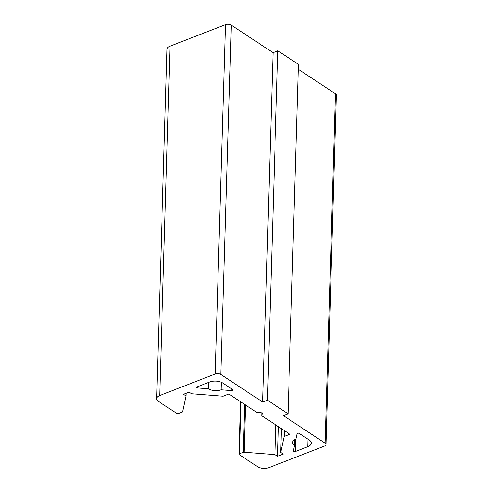 <?xml version="1.0" encoding="UTF-8"?>
<svg xmlns="http://www.w3.org/2000/svg" width="493" height="493" viewBox="0 0 493 493"><rect width="100%" height="100%" fill="white"/><g stroke="black" fill="none" stroke-linecap="round" stroke-linejoin="round"><path stroke-width="0.74" d="M294.685 439.676L294.506 445.573L293.347 450.935A1.22 0.622 -178.3 0 0 293.341 450.99A1.22 0.622 -178.3 0 0 294.025 451.576A1.22 0.622 -178.3 0 0 295.325 451.533L295.689 439.158M308.014 439.208L307.792 446.695A9.349 4.776 1.7 0 0 311.286 443.121A9.349 4.776 1.7 0 0 309.234 440.015L299.233 433.427A1.22 0.622 -178.3 0 0 297.945 433.187A1.22 0.622 -178.3 0 0 297.069 433.698L295.911 439.06A9.349 4.776 1.7 0 0 292.596 442.566A9.349 4.776 1.7 0 0 294.506 445.573M231.753 388.959L231.704 390.629A1.22 0.622 -178.3 0 0 233.053 390.049A1.22 0.622 -178.3 0 0 232.788 389.643L222.787 383.055A9.349 4.776 1.7 0 0 209.648 382.026L197.175 386.863A1.22 0.622 -178.3 0 0 196.719 387.332A1.22 0.622 -178.3 0 0 197.804 387.985L197.847 386.604M221.375 382.303L221.154 389.803A9.349 4.776 1.7 0 1 208.354 388.804L197.804 387.985M231.704 390.629L221.154 389.803M243.185 452.321A1.22 0.622 1.7 0 1 244.084 452.21L275.002 454.62L277.541 456.296L283.247 454.084L280.708 452.408L284.159 436.434L289.866 434.222L261.894 415.79L262.522 412.887L256.81 412.438L228.838 394.012L223.132 396.224L191.715 393.771L189.17 392.095L183.464 394.308L186.009 395.984L182.613 411.704A1.22 0.622 1.7 0 1 182.163 412.117L178.435 413.559A1.22 0.622 1.7 0 1 176.722 413.424L158.413 401.364A8.128 4.154 1.7 0 1 156.626 398.664A8.128 4.154 1.7 0 1 159.67 395.552L215.145 374.039A4.067 2.077 1.7 0 1 220.858 374.483L262.689 402.041L267.44 400.199L288.035 413.769L283.284 415.611L325.109 443.17A4.067 2.077 1.7 0 1 326.002 444.526A4.067 2.077 1.7 0 1 324.48 446.079L269.005 467.592A8.128 4.154 1.7 0 1 257.58 466.698L239.271 454.638A1.22 0.622 1.7 0 1 239 454.232A1.22 0.622 1.7 0 1 239.462 453.77L243.185 452.321L244.608 404.402M288.035 413.769L298.407 64.38L277.812 50.81L273.054 52.652L231.229 25.094A4.067 2.077 -178.3 0 0 225.517 24.65L170.042 46.163A8.128 4.154 -178.3 0 0 166.998 49.275L156.626 398.664M326.002 444.526L336.374 95.137A4.067 2.077 -178.3 0 0 335.48 93.781L298.259 69.26M208.539 382.457L208.354 388.804M307.792 446.695L295.325 451.533M186.089 393.291L186.009 395.984M273.054 52.652L262.689 402.041M277.812 50.81L267.44 400.199M275.883 425.003L275.002 454.62M278.422 426.679L277.541 456.296M281.411 428.651L280.708 452.408M284.332 430.574L284.159 436.434M261.98 412.844L261.894 415.79M244.084 452.21L245.483 404.975M239.462 453.77L240.997 402.023M220.858 374.483L231.229 25.094M225.517 24.65L215.145 374.039M159.67 395.552L170.042 46.163M335.48 93.781L325.109 443.17M240.559 401.733L239 454.232"/></g></svg>
